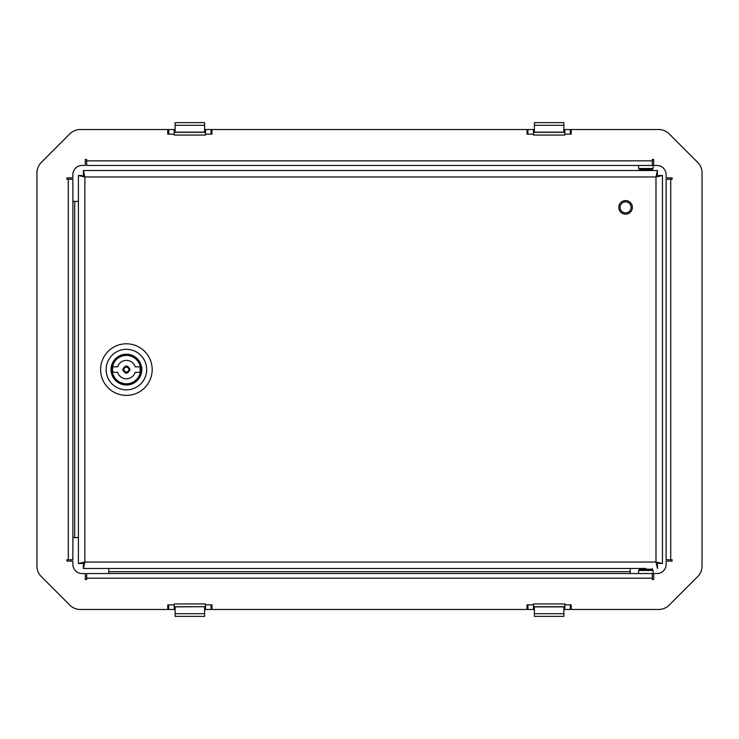 <?xml version="1.0" encoding="UTF-8"?>
<svg xmlns="http://www.w3.org/2000/svg" width="739" height="739" viewBox="0 0 739 739"><rect width="100%" height="100%" fill="white"/><g stroke="black" fill="none" stroke-linecap="round" stroke-linejoin="round"><path stroke-width="1.11" d="M534.389 122.619L563.875 122.619L563.875 132.29L534.389 132.29L534.389 122.619M534.389 125.288L563.875 125.288M533.475 604.862L533.475 609.472L527.942 609.472L527.942 604.862L533.475 604.862L533.475 603.948L564.79 603.948L564.79 604.862L571.238 604.862L571.238 609.472L658.726 609.472A14.743 14.743 0 0 0 669.155 605.158L697.736 576.568A14.743 14.743 0 0 0 702.05 566.148L702.05 172.852A14.743 14.743 0 0 0 697.736 162.432L669.155 133.842A14.743 14.743 0 0 0 658.726 129.528L571.238 129.528L571.238 134.138L564.79 134.138L564.79 129.528L570.323 129.528L570.323 134.138M168.677 134.138L168.677 129.528L174.21 129.528L174.21 134.138L167.762 134.138L167.762 129.528L80.274 129.528A14.743 14.743 0 0 0 69.845 133.842L41.264 162.432A14.743 14.743 0 0 0 36.95 172.852L36.95 566.148A14.743 14.743 0 0 0 41.264 576.568L69.845 605.158A14.743 14.743 0 0 0 80.274 609.472L167.762 609.472L167.762 604.862L168.677 604.862L168.677 609.472L175.125 609.472L174.21 609.472L174.21 603.948L205.525 603.948L205.525 609.472L204.611 609.472L211.058 609.472L211.058 604.862L211.973 604.862L211.973 609.472L527.027 609.472L527.027 604.862L527.942 604.862M205.525 134.138L205.525 129.528L211.058 129.528L211.058 134.138L205.525 134.138L205.525 135.052L174.21 135.052L174.21 134.138M204.611 125.288L204.611 132.29L175.125 132.29L175.125 122.619L204.611 122.619L204.611 125.288L175.125 125.288M204.611 606.867L204.611 616.381L175.125 616.381L175.125 606.71L204.611 606.71L175.125 606.867M204.611 613.712L175.125 613.712M534.389 613.712L534.389 606.71L563.875 606.71L563.875 616.381L534.389 616.381L534.389 613.712L563.875 613.712M570.323 604.862L570.323 609.472L564.79 609.472L564.79 604.862M527.942 609.472L533.475 609.472M564.79 609.472L570.323 609.472M564.79 606.71L563.875 606.71L564.79 606.71M534.389 606.71L533.475 606.71L534.389 606.71M174.21 606.71L175.125 606.71L174.21 606.71M204.611 606.71L205.525 606.71L204.611 606.71M175.125 132.29L204.611 132.29M174.21 129.528L175.125 129.528L174.21 129.528M204.611 129.528L205.525 129.528L204.611 129.528M527.942 134.138L527.942 129.528L533.475 129.528L533.475 134.138L527.027 134.138L527.027 129.528L211.973 129.528L211.973 134.138L211.058 134.138M564.79 134.138L564.79 135.052L533.475 135.052L533.475 134.138M72.875 561.104L72.875 564.328A9.21 9.21 0 0 0 82.084 573.547L85.308 573.547L85.308 579.533L86.694 579.533L86.694 573.547L652.306 573.547L652.306 579.533L653.692 579.533L653.692 573.547L656.916 573.547A9.21 9.21 0 0 0 666.125 564.328L666.125 561.104L672.111 561.104L672.111 559.728L666.125 559.728L666.125 179.272L672.111 179.272L672.111 177.896L666.125 177.896L666.125 174.672A9.21 9.21 0 0 0 656.916 165.453L653.692 165.453L653.692 159.467L652.306 159.467L652.306 165.453L86.694 165.453L86.694 159.467L85.308 159.467L85.308 165.453L82.084 165.453A9.21 9.21 0 0 0 72.875 174.672L72.875 177.896L66.889 177.896L66.889 179.272L72.875 179.272L72.875 559.728L66.889 559.728L66.889 561.104L72.875 561.104M630.025 568.476A5.524 5.524 0 0 1 630.201 569.861L630.201 571.7L108.799 571.7L108.799 573.547L638.579 573.547L638.579 570.471L639.198 569.861L652.519 569.861L653.137 570.471L638.579 570.471M108.799 571.7L108.799 569.861A5.524 5.524 0 0 1 108.975 568.476M630.201 573.547L630.201 571.7M90.38 573.547L108.799 573.547M666.125 179.272L666.125 559.728M86.694 165.453L653.137 165.453L653.137 168.529L652.519 169.139L639.198 169.139L638.579 168.529L653.137 168.529M72.875 559.728L72.875 537.613L74.722 537.613L74.722 201.387L76.56 201.387A5.524 5.524 0 0 1 78.408 201.701M74.722 537.613L76.56 537.613A5.524 5.524 0 0 0 78.408 537.299M74.722 201.387L72.875 201.387L72.875 537.613M564.79 129.528L563.875 129.528L564.79 129.528M534.389 129.528L533.475 129.528L534.389 129.528M564.79 132.29L563.875 132.29L564.79 132.29M534.389 132.29L533.475 132.29L534.389 132.29M653.137 570.471L653.137 573.547L638.579 573.547M638.579 168.529L638.579 165.453M651.659 569.861L652.306 569.215L639.411 569.215L640.057 569.861M639.411 568.476L639.411 569.215M652.306 568.476L652.306 569.215M651.659 169.139L652.306 169.785L639.411 169.785L639.411 170.524M645.858 568.476L83.387 568.476L84.856 562.028L78.408 563.487L82.084 563.487L84.856 562.028L655.992 562.028L657.451 568.476L657.451 564.79L655.992 562.028L655.992 176.972L662.44 175.512L662.44 563.487L662.44 175.512L658.754 175.512L655.992 176.972L84.856 176.972L83.387 170.524L83.387 174.21L84.856 176.972L84.856 562.028L83.387 564.79L83.387 568.476L645.858 568.476M645.858 170.524L652.398 170.524M662.44 563.487L655.992 562.028L658.754 563.487L662.44 563.487M78.408 175.512L84.856 176.972L82.084 175.512L78.408 175.512L78.408 563.487M657.451 170.524L655.992 176.972L657.451 174.21L657.451 170.524L83.387 170.524M631.115 207.373A5.524 5.524 0 0 1 625.591 212.897A5.524 5.524 0 0 1 620.067 207.373A5.524 5.524 0 0 1 625.591 201.839A5.524 5.524 0 0 1 631.115 207.373M618.792 207.373A6.799 6.799 0 0 1 625.591 200.574A6.799 6.799 0 0 1 632.39 207.373A6.799 6.799 0 0 1 625.591 214.171A6.799 6.799 0 0 1 618.792 207.373M128.244 384.308L126.397 384.428C128.771 384.298 128.771 384.298 126.397 384.428C124.023 384.298 124.023 384.298 126.397 384.428A14.835 14.835 0 0 1 111.571 369.592A14.835 14.835 0 0 1 126.397 354.757C128.771 354.886 128.771 354.886 126.397 354.757A14.835 14.835 0 0 1 141.232 369.592A14.835 14.835 0 0 1 126.397 384.428L125.085 384.363M128.17 384.317L127.699 384.363M126.397 354.212A15.38 15.38 0 0 1 141.777 369.592A15.38 15.38 0 0 1 126.397 384.973A15.38 15.38 0 0 1 111.016 369.592A15.38 15.38 0 0 1 126.397 354.212M106.13 369.592A20.267 20.267 0 0 0 126.397 389.859A20.267 20.267 0 0 0 146.664 369.592A20.267 20.267 0 0 0 126.397 349.325A20.267 20.267 0 0 0 106.13 369.592M100.606 369.592A25.791 25.791 0 0 0 126.397 395.383A25.791 25.791 0 0 0 152.188 369.592A25.791 25.791 0 0 0 126.397 343.801A25.791 25.791 0 0 0 100.606 369.592M126.397 354.757C124.023 354.886 124.023 354.886 126.397 354.757L124.558 354.877M141.14 369.639A14.743 14.743 0 0 1 126.351 384.335A14.743 14.743 0 0 1 111.663 369.546A14.743 14.743 0 0 1 126.443 354.849A14.743 14.743 0 0 1 141.14 369.639M140.586 369.639A14.189 14.189 0 0 1 126.351 383.781A14.189 14.189 0 0 1 112.208 369.546A14.189 14.189 0 0 1 126.443 355.404A14.189 14.189 0 0 1 140.586 369.639M112.577 369.546A13.819 13.819 0 0 0 112.855 372.317L117.603 372.327A9.21 9.21 0 0 0 135.172 372.382L139.93 372.401A13.819 13.819 0 0 0 139.948 366.867L135.191 366.858A9.21 9.21 0 0 0 117.621 366.803L112.864 366.784A13.819 13.819 0 0 0 112.577 369.546M126.406 366.83A2.762 2.762 0 0 0 123.635 369.583A2.762 2.762 0 0 0 126.387 372.354A2.762 2.762 0 0 0 129.159 369.602A2.762 2.762 0 0 0 126.406 366.83M122.711 369.583C125.187 364.835 127.644 364.844 130.082 369.602C127.616 374.35 125.159 374.34 122.711 369.583M126.387 372.031A2.439 2.439 0 0 1 123.958 369.583A2.439 2.439 0 0 1 126.406 367.154A2.439 2.439 0 0 1 128.835 369.602A2.439 2.439 0 0 1 126.387 372.031M563.875 132.133L534.389 132.133M204.611 132.133L175.125 132.133M168.677 604.862L174.21 604.862M534.389 606.867L563.875 606.867M205.525 604.862L211.058 604.862M652.306 578.147L86.694 578.147M670.726 179.272L670.726 559.728M86.694 160.853L652.306 160.853M68.274 559.728L68.274 179.272M652.306 170.524L652.306 169.785M640.057 169.139L639.411 169.785"/></g></svg>
